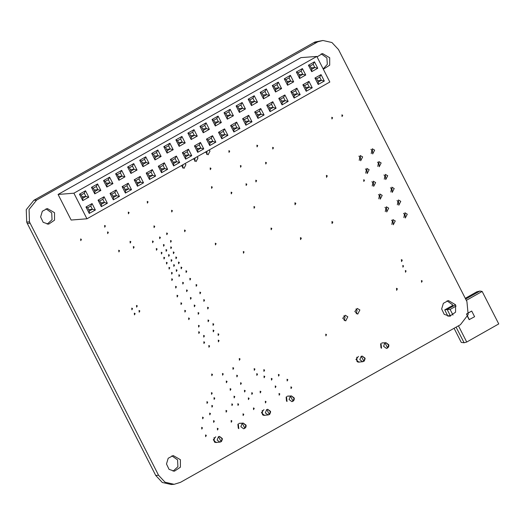 <?xml version="1.0" encoding="UTF-8"?>
<svg xmlns="http://www.w3.org/2000/svg" width="525" height="525" viewBox="0 0 525 525"><rect width="100%" height="100%" fill="white"/><g stroke="black" fill="none" stroke-linecap="round" stroke-linejoin="round"><path stroke-width="0.79" d="M172.41 210.696L171.767 211.949L171.629 210.243L172.41 210.696M216.077 243.679L215.434 244.932L215.302 243.226L216.077 243.679M406.12 270.939L405.477 272.193L405.346 270.487L406.12 270.939M130.83 241.736L130.187 242.99L130.049 241.283L130.83 241.736M342.687 115.283L342.044 116.537L341.906 114.831L342.687 115.283M266.438 162.763L265.794 164.017L265.663 162.31L266.438 162.763M257.709 145.628L257.06 146.882L256.928 145.176L257.709 145.628M212.231 393.113L211.588 394.367L211.457 392.661L212.231 393.113M214.804 398.153L214.161 399.407L214.023 397.701L214.804 398.153M218.157 428.702L217.514 429.955L217.376 428.249L218.157 428.702M212.625 405.864L211.982 407.118L211.851 405.412L212.625 405.864M202.44 427.822L201.797 429.076L201.666 427.37L202.44 427.822M204.632 342.248L203.989 343.501L203.857 341.795L204.632 342.248M232.608 404.342L231.965 405.595L231.833 403.889L232.608 404.342M243.777 414.271L243.134 415.524L242.996 413.818L243.777 414.271M227.082 381.504L226.433 382.758L226.301 381.052L227.082 381.504M234.787 396.631L234.143 397.884L234.006 396.178L234.787 396.631M238.639 404.191L237.996 405.444L237.858 403.738L238.639 404.191M204.442 335.869L203.792 337.122L203.661 335.416L204.442 335.869M139.84 310.944L139.191 312.198L139.059 310.492L139.84 310.944M132.523 308.575L131.88 309.829L131.749 308.123L132.523 308.575M271.845 228.493L271.195 229.747L271.064 228.04L271.845 228.493M256.613 180.626L255.97 181.88L255.832 180.173L256.613 180.626M332.594 117.725L331.944 118.978L331.813 117.272L332.594 117.725M218.866 334.228L218.223 335.488L218.092 333.775L218.866 334.228M254.212 408.398L253.568 409.651L253.437 407.945L254.212 408.398M245.221 390.751L244.578 392.004L244.447 390.298L245.221 390.751M237.517 375.631L236.873 376.884L236.742 375.178L237.517 375.631M260.938 391.63L260.295 392.884L260.157 391.178L260.938 391.63M219.063 340.607L218.42 341.86L218.288 340.154L219.063 340.607M208.793 320.447L208.143 321.7L208.012 319.994L208.793 320.447M279.832 393.967L279.188 395.22L279.057 393.514L279.832 393.967M264.62 370.099L263.977 371.352L263.839 369.646L264.62 370.099M279.248 374.837L278.598 376.09L278.467 374.384L279.248 374.837M264.817 376.471L264.167 377.731L264.036 376.018L264.817 376.471M275.979 386.407L275.336 387.66L275.205 385.954L275.979 386.407M212.284 187.103L211.641 188.357L211.509 186.651L212.284 187.103M119.523 250.701L118.88 251.954L118.742 250.248L119.523 250.701M129.084 212.546L128.441 213.806L128.31 212.093L129.084 212.546M105.368 225.907L104.718 227.161L104.587 225.455L105.368 225.907M326.511 334.589L325.868 335.842L325.736 334.136L326.511 334.589M198.909 313.031L198.266 314.285L198.128 312.578L198.909 313.031M185.568 310.813L184.925 312.073L184.787 310.36L185.568 310.813M195.057 305.471L194.414 306.725L194.276 305.018L195.057 305.471M191.205 297.911L190.555 299.165L190.424 297.458L191.205 297.911M187.353 290.351L186.703 291.605L186.572 289.898L187.353 290.351M196.842 285.003L196.192 286.256L196.061 284.55L196.842 285.003M172.528 279.234L171.885 280.488L171.747 278.782L172.528 279.234M169.765 267.816L169.116 269.069L168.984 267.363L169.765 267.816M153.267 241.428L152.618 242.681L152.486 240.975L153.267 241.428M162.054 252.696L161.411 253.949L161.28 252.243L162.054 252.696M169.372 255.065L168.728 256.318L168.591 254.612L169.372 255.065M164.233 244.978L163.59 246.232L163.452 244.525L164.233 244.978M167.495 233.408L166.852 234.662L166.72 232.956L167.495 233.408M171.544 247.347L170.901 248.601L170.769 246.894L171.544 247.347M176.682 257.434L176.039 258.687L175.908 256.981L176.682 257.434M181.821 267.514L181.177 268.767L181.04 267.061L181.821 267.514M190.614 278.782L189.971 280.035L189.833 278.329L190.614 278.782M179.642 275.225L178.999 276.478L178.868 274.772L179.642 275.225M174.51 265.145L173.86 266.398L173.729 264.692L174.51 265.145M231.886 192.609L231.236 193.863L231.105 192.157L231.886 192.609M212.507 374.469L211.857 375.723L211.726 374.017L212.507 374.469M301.343 238.153L300.589 239.617L300.431 237.622L301.343 238.153M402.288 260.124L401.54 261.588L401.382 259.593L402.288 260.124M327.298 175.849L326.543 177.312L326.386 175.324L327.298 175.849M206.673 154.422L207.132 151.128M209.055 150.045L210.013 151.075L208.103 154.79L205.518 152.04M182.569 168L183.028 164.706M184.951 163.623L185.916 164.647L184.006 168.368L181.414 165.611M371.26 153.622L371.871 150.367L370.926 149.336M374.66 150.15L372.697 153.969L372.291 148.765L374.66 150.15M403.883 217.639L404.486 214.384L403.548 213.36M407.282 214.167L405.313 217.993L404.906 212.789L407.282 214.167M397.359 204.835L397.963 201.58L397.025 200.557M400.759 201.364L398.79 205.19L398.383 199.986L400.759 201.364M390.836 192.032L391.44 188.777L390.502 187.753M394.236 188.56L392.267 192.386L391.86 187.182L394.236 188.56M384.313 179.228L384.917 175.973L383.978 174.943M387.712 175.757L385.744 179.576L385.337 174.379L387.712 175.757M377.79 166.425L378.394 163.17L377.455 162.14M381.183 162.953L379.221 166.773L378.814 161.569L381.183 162.953M356.298 313.832L357.085 310.177L355.917 308.976M359.881 309.96L357.728 314.14L354.821 311.502L357.282 308.451L359.881 309.96M217.028 442.345L216.208 442.549L213.255 439.871L215.755 436.767M359.743 361.974L358.923 362.171L355.963 359.494L358.47 356.39M265.23 415.196L264.41 415.4L261.457 412.722L263.963 409.618M288.061 396.047L288.901 396.119M382.567 342.818L383.414 342.891M239.859 423.189L240.699 423.262M344.249 320.624L345.037 316.962L343.868 315.761M347.826 316.746L345.68 320.926L342.766 318.294L345.233 315.236L347.826 316.746M365.735 173.211L366.345 169.956L365.4 168.925M369.134 169.739L367.172 173.558L366.765 168.361L369.134 169.739M372.258 186.014L372.868 182.759L371.923 181.735M375.657 182.543L373.695 186.368L373.288 181.164L375.657 182.543M378.788 198.817L379.391 195.562L378.453 194.539M382.18 195.346L380.218 199.172L379.811 193.968L382.18 195.346M385.311 211.621L385.914 208.373L384.976 207.342M388.71 208.149L386.741 211.975L386.334 206.771L388.71 208.149M391.834 224.424L392.438 221.176L391.499 220.146M395.233 220.953L393.264 224.779L392.858 219.575L395.233 220.953M359.212 160.407L359.815 157.152L358.877 156.122M362.611 156.936L360.642 160.755L360.235 155.558L362.611 156.936M194.624 161.214L195.083 157.913M197.006 156.831L197.964 157.861L196.055 161.582L193.469 158.826M295.805 203.319L295.05 204.783L294.892 202.788L295.805 203.319M397.386 288.835L396.631 290.299L396.473 288.31L397.386 288.835M332.824 222.042L332.069 223.506L331.912 221.517L332.824 222.042M240.023 358.969L239.38 360.229L239.243 358.516L240.023 358.969M210.984 168.368L210.341 169.627L210.21 167.915L210.984 168.368M171.938 260.105L171.294 261.358L171.163 259.652L171.938 260.105M177.076 270.185L176.433 271.438L176.295 269.732L177.076 270.185M183.501 282.785L182.851 284.045L182.72 282.332L183.501 282.785M186.762 271.215L186.119 272.475L185.981 270.762L186.762 271.215M179.255 262.474L178.605 263.727L178.474 262.021L179.255 262.474M174.116 252.387L173.473 253.647L173.335 251.934L174.116 252.387M171.347 240.975L170.704 242.228L170.573 240.522L171.347 240.975M160.381 237.418L159.738 238.672L159.6 236.965L160.381 237.418M166.799 250.018L166.156 251.278L166.025 249.565L166.799 250.018M164.627 257.736L163.984 258.989L163.846 257.283L164.627 257.736M157.119 248.988L156.47 250.241L156.338 248.535L157.119 248.988M167.193 262.776L166.55 264.029L166.418 262.323L167.193 262.776M172.331 272.856L171.688 274.109L171.55 272.403L172.331 272.856M176.38 286.794L175.737 288.048L175.599 286.342L176.38 286.794M177.863 295.693L177.214 296.947L177.082 295.24L177.863 295.693M200.694 292.569L200.045 293.823L199.913 292.117L200.694 292.569M181.716 303.253L181.073 304.507L180.935 302.8L181.716 303.253M204.547 300.129L203.897 301.383L203.766 299.677L204.547 300.129M208.399 307.689L207.756 308.943L207.618 307.237L208.399 307.689M189.42 318.38L188.777 319.633L188.639 317.927L189.42 318.38M273.459 147.781L272.816 149.034L272.678 147.328L273.459 147.781M81.408 239.4L80.758 240.66L80.627 238.947L81.408 239.4M148.063 201.863L147.42 203.116L147.289 201.41L148.063 201.863M422.238 281L421.595 282.253L421.463 280.547L422.238 281M185.351 230.495L184.708 231.748L184.57 230.042L185.351 230.495M287.844 379.726L287.195 380.979L287.063 379.273L287.844 379.726M272.127 378.84L271.484 380.1L271.346 378.387L272.127 378.84M257.499 374.102L256.856 375.362L256.725 373.649L257.499 374.102M291.697 387.286L291.047 388.539L290.916 386.833L291.697 387.286M254.933 369.062L254.29 370.315L254.152 368.609L254.933 369.062M213.924 330.527L213.281 331.78L213.15 330.074L213.924 330.527M249.08 398.311L248.43 399.564L248.299 397.858L249.08 398.311M233.664 368.064L233.021 369.318L232.89 367.612L233.664 368.064M241.369 383.191L240.726 384.444L240.594 382.738L241.369 383.191M266.077 401.717L265.427 402.97L265.296 401.264L266.077 401.717M252.538 393.12L251.895 394.373L251.757 392.667L252.538 393.12M213.727 324.148L213.084 325.402L212.953 323.695L213.727 324.148M244.086 251.908L243.442 253.162L243.305 251.455L244.086 251.908M254.769 206.968L254.126 208.222L253.988 206.515L254.769 206.968M135.096 313.615L134.452 314.869L134.315 313.162L135.096 313.615M137.268 305.904L136.625 307.158L136.493 305.452L137.268 305.904M199.303 325.789L198.653 327.042L198.522 325.336L199.303 325.789M209.573 345.949L208.93 347.209L208.799 345.496L209.573 345.949M226.78 410.872L226.131 412.125L225.999 410.419L226.78 410.872M230.934 389.071L230.291 390.324L230.153 388.618L230.934 389.071M223.23 373.944L222.58 375.198L222.449 373.492L223.23 373.944M231.912 420.952L231.269 422.205L231.138 420.499L231.912 420.952M199.5 332.168L198.85 333.421L198.719 331.715L199.5 332.168M214.305 421.142L213.662 422.395L213.524 420.689L214.305 421.142M210.453 413.582L209.803 414.835L209.672 413.129L210.453 413.582M203.332 417.585L202.689 418.838L202.558 417.132L203.332 417.585M206.299 435.383L205.649 436.636L205.518 434.93L206.299 435.383M207.683 402.163L207.04 403.417L206.909 401.71L207.683 402.163M229.674 151.115L229.025 152.375L228.893 150.662L229.674 151.115M246.829 184.19L246.186 185.443L246.048 183.737L246.829 184.19M241.198 165.952L240.555 167.206L240.417 165.5L241.198 165.952M403.554 265.899L402.911 267.153L402.773 265.447L403.554 265.899M154.219 180.928L153.228 181.486M134.131 247.012L133.488 248.266L133.35 246.56L134.131 247.012M154.731 226.327L154.088 227.581L153.95 225.875L154.731 226.327M108.34 232.345L107.691 233.599L107.559 231.893L108.34 232.345M364.475 180.213L363.832 181.466L363.694 179.76L364.475 180.213M323.348 69.241L329.693 65.192L329.693 57.724L322.56 53.576L317.054 56.897M323.177 68.906L327.357 64.326L326.898 57.94L321.169 53.826M455.549 304.736L448.416 300.582L443.369 303.286L441.637 308.989L444.235 314.35L449.636 316.234L455.549 312.204L455.549 304.736M453.226 306.062L452.76 304.953L447.031 300.832M448.232 316.201L450.128 315.341M180.377 459.71L173.243 455.562L168.197 458.259L166.464 463.962L169.057 469.324L174.464 471.207L180.377 467.178L180.377 459.71M173.06 471.174L177.89 466.725L177.588 459.926L171.859 455.812M54.521 212.697L47.381 208.55L42.335 211.253L40.602 216.95L43.201 222.318L48.608 224.195L54.521 220.165L54.521 212.697M47.197 224.168L52.034 219.719L51.726 212.92L45.997 208.799M317.822 41.777L322.921 40.471L331.957 42.558L338.487 49.527L466.915 301.573L468.195 314.619L460.392 324.713L180.469 482.363L174.103 484.312L165.06 482.219L158.53 475.256L30.109 223.204L29.492 221.858L29.046 209.455L36.632 200.064L317.822 41.777L315.026 41.993L322.921 40.471M316.549 42.42L313.76 42.637L315.026 41.993M29.492 221.858L26.696 222.075L26.25 209.672L33.843 200.287L313.76 42.637M30.109 223.204L27.313 223.427L26.696 222.075M174.103 484.312L171.308 484.529L162.271 482.442L155.741 475.473L27.313 223.427M82.117 196.783L85.877 196.488L82.838 198.201L81.191 194.972L84.23 193.266L85.877 196.488L88.81 197.203L82.74 200.622L79.452 194.171L85.522 190.752L88.81 197.203M130.318 169.634L134.078 169.345L131.04 171.052L129.399 167.829L132.431 166.117L134.078 169.345L137.012 170.054L130.942 173.473L127.654 167.022L133.724 163.603L137.012 170.054M178.52 142.492L182.28 142.196L179.242 143.903L177.601 140.68L180.633 138.968L182.28 142.196L185.213 142.905L179.143 146.324L175.855 139.873L181.926 136.454L185.213 142.905M226.728 115.343L230.482 115.047L227.443 116.76L225.802 113.531L228.841 111.818L230.482 115.047L233.422 115.756L227.345 119.182L224.057 112.724L230.134 109.305L233.422 115.756M274.929 88.193L278.683 87.898L275.651 89.611L274.004 86.382L277.043 84.676L278.683 87.898L281.623 88.613L275.546 92.032L272.258 85.582L278.335 82.156L281.623 88.613M88.64 209.587L92.4 209.291L89.362 211.004L87.721 207.775L90.753 206.069L92.4 209.291L95.333 210.007L89.263 213.426L85.975 206.975L92.046 203.556L95.333 210.007M136.841 182.438L140.602 182.149L137.563 183.855L135.923 180.633L138.954 178.92L140.602 182.149L143.535 182.857L137.465 186.277L134.177 179.826L140.247 176.407L143.535 182.857M185.043 155.295L188.803 155L185.765 156.706L184.124 153.484L187.162 151.771L188.803 155L191.743 155.708L185.666 159.127L182.378 152.677L188.455 149.257L191.743 155.708M233.251 128.146L237.005 127.851L233.973 129.563L232.326 126.335L235.364 124.622L237.005 127.851L239.945 128.566L233.868 131.985L230.58 125.528L236.657 122.108L239.945 128.566M281.452 100.997L285.206 100.702L282.174 102.414L280.527 99.186L283.566 97.479L285.206 100.702L288.146 101.417L282.069 104.836L278.782 98.385L284.858 94.966L288.146 101.417M293.501 94.211L297.262 93.916L294.223 95.629L292.582 92.4L295.614 90.694L297.262 93.916L300.195 94.631L294.125 98.05L290.837 91.593L296.907 88.174L300.195 94.631M245.3 121.36L249.06 121.065L246.022 122.778L244.374 119.549L247.413 117.836L249.06 121.065L251.993 121.774L245.923 125.199L242.635 118.742L248.706 115.323L251.993 121.774M197.098 148.503L200.852 148.214L197.82 149.92L196.173 146.698L199.211 144.985L200.852 148.214L203.792 148.923L197.715 152.342L194.427 145.891L200.504 142.472L203.792 148.923M148.897 175.652L152.65 175.357L149.618 177.069L147.971 173.841L151.01 172.134L152.65 175.357L155.59 176.072L149.513 179.491L146.226 173.04L152.303 169.621L155.59 176.072M100.688 202.801L104.449 202.506L101.41 204.218L99.77 200.99L102.808 199.283L104.449 202.506L107.382 203.221L101.312 206.64L98.024 200.189L104.094 196.763L107.382 203.221M286.978 81.408L290.738 81.112L287.7 82.825L286.053 79.597L289.091 77.884L290.738 81.112L293.672 81.821L287.602 85.247L284.314 78.789L290.384 75.37L293.672 81.821M238.777 108.557L242.53 108.262L239.498 109.968L237.851 106.746L240.89 105.033L242.53 108.262L245.47 108.97L239.393 112.389L236.106 105.938L242.183 102.519L245.47 108.97M190.575 135.699L194.329 135.411L191.297 137.117L189.65 133.895L192.688 132.182L194.329 135.411L197.269 136.119L191.192 139.538L187.904 133.088L193.981 129.668L197.269 136.119M142.367 162.848L146.127 162.553L143.089 164.266L141.448 161.037L144.487 159.331L146.127 162.553L149.061 163.268L142.99 166.688L139.702 160.237L145.773 156.817L149.061 163.268M94.165 189.998L97.926 189.702L94.887 191.415L93.247 188.186L96.278 186.48L97.926 189.702L100.859 190.418L94.789 193.837L91.501 187.379L97.571 183.96L100.859 190.418M317.605 80.64L321.359 80.345L318.327 82.051L316.68 78.829L319.718 77.116L321.359 80.345L324.299 81.053L318.222 84.472L314.934 78.022L321.011 74.603L324.299 81.053M118.269 176.426L122.03 176.131L118.991 177.837L117.344 174.615L120.382 172.902L122.03 176.131L124.963 176.84L118.893 180.259L115.605 173.808L121.675 170.389L124.963 176.84M166.471 149.277L170.231 148.982L167.193 150.695L165.552 147.466L168.584 145.753L170.231 148.982L173.165 149.691L167.094 153.116L163.807 146.659L169.877 143.24L173.165 149.691M214.673 122.128L218.433 121.833L215.394 123.546L213.754 120.317L216.786 118.611L218.433 121.833L221.366 122.548L215.296 125.967L212.008 119.516L218.078 116.091L221.366 122.548M262.874 94.979L266.634 94.684L263.596 96.397L261.955 93.168L264.994 91.462L266.634 94.684L269.568 95.399L263.498 98.818L260.21 92.367L266.28 88.948L269.568 95.399M311.082 67.83L314.836 67.541L311.804 69.248L310.157 66.025L313.195 64.312L314.836 67.541L317.776 68.25L311.699 71.669L308.411 65.218L314.488 61.799L317.776 68.25M124.793 189.23L128.553 188.934L125.514 190.641L123.867 187.418L126.906 185.706L128.553 188.934L131.486 189.643L125.416 193.062L122.128 186.611L128.198 183.192L131.486 189.643M172.994 162.081L176.754 161.785L173.716 163.498L172.075 160.269L175.107 158.557L176.754 161.785L179.688 162.501L173.618 165.92L170.33 159.462L176.4 156.043L179.688 162.501M221.196 134.932L224.956 134.636L221.918 136.349L220.277 133.12L223.315 131.414L224.956 134.636L227.889 135.352L221.819 138.771L218.531 132.32L224.602 128.894L227.889 135.352M269.404 107.782L273.158 107.494L270.126 109.2L268.478 105.978L271.517 104.265L273.158 107.494L276.098 108.203L270.021 111.622L266.733 105.171L272.81 101.752L276.098 108.203M305.55 87.426L309.31 87.13L306.272 88.843L304.631 85.614L307.67 83.902L309.31 87.13L312.244 87.839L306.173 91.265L302.886 84.807L308.956 81.388L312.244 87.839M257.348 114.575L261.109 114.279L258.07 115.986L256.43 112.763L259.462 111.051L261.109 114.279L264.042 114.988L257.972 118.407L254.684 111.956L260.754 108.537L264.042 114.988M209.147 141.717L212.907 141.428L209.869 143.135L208.228 139.906L211.26 138.2L212.907 141.428L215.841 142.137L209.77 145.556L206.482 139.105L212.553 135.686L215.841 142.137M160.945 168.866L164.706 168.571L161.667 170.284L160.02 167.055L163.058 165.349L164.706 168.571L167.639 169.286L161.569 172.705L158.281 166.254L164.351 162.829L167.639 169.286M112.744 196.015L116.498 195.72L113.466 197.433L111.818 194.204L114.857 192.491L116.498 195.72L119.438 196.429L113.361 199.854L110.073 193.397L116.15 189.978L119.438 196.429M299.027 74.622L302.787 74.327L299.749 76.033L298.108 72.811L301.14 71.098L302.787 74.327L305.721 75.036L299.65 78.455L296.363 72.004L302.433 68.585L305.721 75.036M250.825 101.765L254.586 101.476L251.547 103.182L249.907 99.96L252.938 98.247L254.586 101.476L257.519 102.185L251.449 105.604L248.161 99.153L254.231 95.734L257.519 102.185M202.624 128.914L206.384 128.618L203.346 130.331L201.698 127.103L204.737 125.396L206.384 128.618L209.317 129.334L203.247 132.753L199.959 126.302L206.03 122.883L209.317 129.334M154.422 156.063L158.176 155.768L155.144 157.48L153.497 154.252L156.535 152.545L158.176 155.768L161.116 156.483L155.039 159.902L151.751 153.451L157.828 150.025L161.116 156.483M106.221 183.212L109.974 182.917L106.943 184.629L105.295 181.401L108.334 179.688L109.974 182.917L112.914 183.625L106.838 187.051L103.55 180.593L109.627 177.174L112.914 183.625M84.23 193.266L85.522 190.752M81.191 194.972L79.452 194.171M82.838 198.201L82.74 200.622M132.431 166.117L133.724 163.603M129.399 167.829L127.654 167.022M131.04 171.052L130.942 173.473M180.633 138.968L181.926 136.454M177.601 140.68L175.855 139.873M179.242 143.903L179.143 146.324M228.841 111.818L230.134 109.305M225.802 113.531L224.057 112.724M227.443 116.76L227.345 119.182M277.043 84.676L278.335 82.156M274.004 86.382L272.258 85.582M275.651 89.611L275.546 92.032M90.753 206.069L92.046 203.556M87.721 207.775L85.975 206.975M89.362 211.004L89.263 213.426M138.954 178.92L140.247 176.407M135.923 180.633L134.177 179.826M137.563 183.855L137.465 186.277M187.162 151.771L188.455 149.257M184.124 153.484L182.378 152.677M185.765 156.706L185.666 159.127M235.364 124.622L236.657 122.108M232.326 126.335L230.58 125.528M233.973 129.563L233.868 131.985M283.566 97.479L284.858 94.966M280.527 99.186L278.782 98.385M282.174 102.414L282.069 104.836M295.614 90.694L296.907 88.174M292.582 92.4L290.837 91.593M294.223 95.629L294.125 98.05M247.413 117.836L248.706 115.323M244.374 119.549L242.635 118.742M246.022 122.778L245.923 125.199M199.211 144.985L200.504 142.472M196.173 146.698L194.427 145.891M197.82 149.92L197.715 152.342M151.01 172.134L152.303 169.621M147.971 173.841L146.226 173.04M149.618 177.069L149.513 179.491M102.808 199.283L104.094 196.763M99.77 200.99L98.024 200.189M101.41 204.218L101.312 206.64M289.091 77.884L290.384 75.37M286.053 79.597L284.314 78.789M287.7 82.825L287.602 85.247M240.89 105.033L242.183 102.519M237.851 106.746L236.106 105.938M239.498 109.968L239.393 112.389M192.688 132.182L193.981 129.668M189.65 133.895L187.904 133.088M191.297 137.117L191.192 139.538M144.487 159.331L145.773 156.817M141.448 161.037L139.702 160.237M143.089 164.266L142.99 166.688M96.278 186.48L97.571 183.96M93.247 188.186L91.501 187.379M94.887 191.415L94.789 193.837M319.718 77.116L321.011 74.603M316.68 78.829L314.934 78.022M318.327 82.051L318.222 84.472M120.382 172.902L121.675 170.389M117.344 174.615L115.605 173.808M118.991 177.837L118.893 180.259M168.584 145.753L169.877 143.24M165.552 147.466L163.807 146.659M167.193 150.695L167.094 153.116M216.786 118.611L218.078 116.091M213.754 120.317L212.008 119.516M215.394 123.546L215.296 125.967M264.994 91.462L266.28 88.948M261.955 93.168L260.21 92.367M263.596 96.397L263.498 98.818M313.195 64.312L314.488 61.799M310.157 66.025L308.411 65.218M311.804 69.248L311.699 71.669M126.906 185.706L128.198 183.192M123.867 187.418L122.128 186.611M125.514 190.641L125.416 193.062M175.107 158.557L176.4 156.043M172.075 160.269L170.33 159.462M173.716 163.498L173.618 165.92M223.315 131.414L224.602 128.894M220.277 133.12L218.531 132.32M221.918 136.349L221.819 138.771M271.517 104.265L272.81 101.752M268.478 105.978L266.733 105.171M270.126 109.2L270.021 111.622M307.67 83.902L308.956 81.388M304.631 85.614L302.886 84.807M306.272 88.843L306.173 91.265M259.462 111.051L260.754 108.537M256.43 112.763L254.684 111.956M258.07 115.986L257.972 118.407M211.26 138.2L212.553 135.686M208.228 139.906L206.482 139.105M209.869 143.135L209.77 145.556M163.058 165.349L164.351 162.829M160.02 167.055L158.281 166.254M161.667 170.284L161.569 172.705M114.857 192.491L116.15 189.978M111.818 194.204L110.073 193.397M113.466 197.433L113.361 199.854M301.14 71.098L302.433 68.585M298.108 72.811L296.363 72.004M299.749 76.033L299.65 78.455M252.938 98.247L254.231 95.734M249.907 99.96L248.161 99.153M251.547 103.182L251.449 105.604M204.737 125.396L206.03 122.883M201.698 127.103L199.959 126.302M203.346 130.331L203.247 132.753M156.535 152.545L157.828 150.025M153.497 154.252L151.751 153.451M155.144 157.48L155.039 159.902M108.334 179.688L109.627 177.174M105.295 181.401L103.55 180.593M106.943 184.629L106.838 187.051M73.894 193.213L86.94 218.82L329.851 82.012L316.805 56.405L73.894 193.213L58.072 194.447L300.983 57.645L316.805 56.405M86.94 218.82L71.118 220.054L58.072 194.447M381.006 347.885L380.612 343.934M381.517 348.259L381.012 343.488M357.013 361.554L356.777 357.197M357.466 361.863L357.742 361.666M286.499 401.113L286.105 397.163M287.011 401.487L286.506 396.716M262.507 414.783L262.264 410.425M262.959 415.091L263.235 414.894M238.298 428.262L237.904 424.312M238.809 428.636L238.304 423.865M214.305 441.932L214.062 437.568M214.758 442.234L215.033 442.037M467.545 316.509L469.16 319.686L474.62 316.7L471.739 311.043L468.622 312.71M469.343 319.673L466.462 314.016L471.739 311.043M465.262 298.325L476.772 291.841L479.896 291.047L465.642 299.073L479.896 291.047L482.173 291.421L498.75 323.958L466.699 342.011L464.113 342.759L456.127 327.114L464.113 342.759L461.304 342.431L454.086 328.263M450.516 316.109L447.142 309.488L444.721 309.888L447.91 316.155M466.699 342.011L458.45 325.808M452.983 315.079L450.122 309.468L447.142 309.488L455.556 304.749L447.162 309.488L450.535 316.103M452.917 305.274L444.721 309.888M482.173 291.421L466.298 300.359M456.1 306.101L450.122 309.468M36.632 200.064L33.843 200.287M158.53 475.256L155.741 475.473M361.581 356.869L363.635 360.898L361.581 356.869M363.707 361.417L362.644 361.745L359.835 359.691L361.134 356.377L362.197 356.055L365.006 358.109L363.707 361.417M387.358 347.543L385.304 343.508L387.358 347.543M384.858 343.022L385.921 342.694L388.73 344.748L387.43 348.062L386.367 348.383L383.558 346.329L384.858 343.022M267.074 410.097L269.128 414.127L267.074 410.097M269.2 414.645L268.137 414.973L265.328 412.913L266.628 409.605L267.691 409.283L270.5 411.337L269.2 414.645M292.852 400.765L290.798 396.736L292.852 400.765M290.351 396.244L291.414 395.922L294.223 397.976L292.917 401.284L291.861 401.612L289.052 399.558L290.351 396.244M218.873 437.24L220.927 441.276L218.873 437.24M220.999 441.794L219.936 442.116L217.127 440.062L218.426 436.754L219.489 436.426L222.298 438.48L220.999 441.794M244.643 427.914L242.589 423.885L244.643 427.914M242.15 423.393L243.213 423.071L246.022 425.125L244.716 428.433L243.652 428.761L240.85 426.7L242.15 423.393M358.076 362.099L362.644 361.745L364.291 360.99L365.137 358.667L362.197 356.055M386.367 348.383L387.45 348.055L388.598 346.802L388.861 345.338L385.921 342.694L381.747 343.022M263.57 415.327L268.137 414.973L269.784 414.218L270.631 411.895L267.691 409.283M291.861 401.612L292.943 401.277L294.092 400.03L294.354 398.567L291.414 395.922L287.241 396.244M215.368 442.477L219.936 442.116L221.583 441.367L222.429 439.044L219.489 436.426M243.652 428.761L244.742 428.426L245.89 427.179L246.153 425.716L243.213 423.071L239.039 423.393"/></g></svg>
